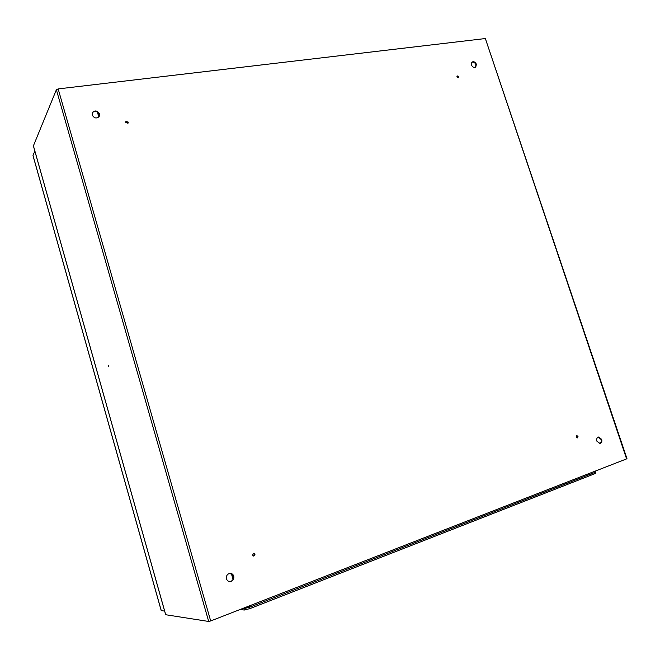 <?xml version="1.0" encoding="UTF-8"?>
<svg xmlns="http://www.w3.org/2000/svg" width="660" height="660" viewBox="0 0 660 660"><rect width="100%" height="100%" fill="white"/><g stroke="black" fill="none" stroke-linecap="round" stroke-linejoin="round"><path stroke-width="0.99" d="M92.153 114.939C94.075 118.247 96.393 118.825 99.115 116.68L99.511 113.974C97.573 110.657 95.246 110.088 92.524 112.274L92.153 114.939M99.19 116.573L99.289 114.394C97.35 111.086 95.023 110.517 92.309 112.695L92.235 112.811M226.504 578.837C227.131 580.627 228.327 581.551 230.101 581.617C232.972 581.056 234.184 579.232 233.755 576.139C233.12 574.324 231.899 573.4 230.101 573.358C227.271 573.944 226.075 575.767 226.504 578.837M229.697 581.6L229.738 581.6C232.6 581.047 233.822 579.216 233.392 576.13L230.125 573.358M596.863 441.152L599.981 443.487C601.623 442.909 602.192 441.532 601.689 439.354L598.554 437.027C596.92 437.605 596.36 438.983 596.863 441.152M599.651 443.52C601.111 442.81 601.59 441.457 601.095 439.461L598.29 437.093M471.397 64.903C472.51 67.163 473.962 67.897 475.753 67.114L476.388 64.251C475.266 61.99 473.814 61.256 472.024 62.048L471.397 64.903M475.563 67.237L475.909 64.63C474.895 62.494 473.501 61.726 471.735 62.312M108.504 365.747L108.52 366.234L108.504 365.747M252.549 555.11L253.861 556.083L255.04 554.202L253.712 553.237L252.549 555.11M253.613 556.075L254.191 555.794M576.262 437.06L577.393 437.893L578.003 436.425L576.873 435.592L576.262 437.06M456.893 76.89L458.461 77.665L458.692 76.642L457.124 75.859L456.893 76.89M456.935 76.123L458.221 77.764M125.738 122.455L128.098 123.098L128.271 122.108L125.895 121.465L125.738 122.455M485.347 38.544L58.162 88.91L56.38 89.735L33.413 145.827L165.718 614.74L208.7 621.464L210.688 620.961L626.587 458.898L485.347 38.544L626.959 458.642L626.587 458.898M254.166 553.492L253.58 553.253M577.038 437.877C577.954 437.068 577.838 436.342 576.691 435.724L576.601 435.707M127.834 123.346L126.522 121.374L125.689 122.017M253.192 555.943L253.638 555.992C255.115 555.093 255.123 554.21 253.654 553.336L253.168 553.418M33.206 156.206L33 155.463L34.848 151.041M33 155.463L161.263 610.607L164.645 611.094M161.263 610.607L161.081 609.972M97.771 113.38L98.018 112.439M595.155 471.149L595.675 472.725L595.287 473.525L595.312 471.619L594.924 472.411L249.661 607.2L250.058 608.561L595.287 473.525M239.992 609.543L244.307 610.03L243.911 608.66L249.661 607.2L594.924 472.411L594.577 471.372M243.746 608.083L243.911 608.66L242.616 608.52L249.661 607.2L249.29 605.921M250.058 608.561L244.307 610.03M58.162 88.91L210.688 620.961M56.38 89.735L208.7 621.464M233.137 579.265L231.544 573.771M98.918 116.927L97.762 112.934M165.256 613.247L33.775 147.254M92.309 112.695L92.524 112.274M161.147 610.376L33.033 155.752M97.713 113.19L98.827 117.026M231.396 573.697L233.054 579.431"/></g></svg>
